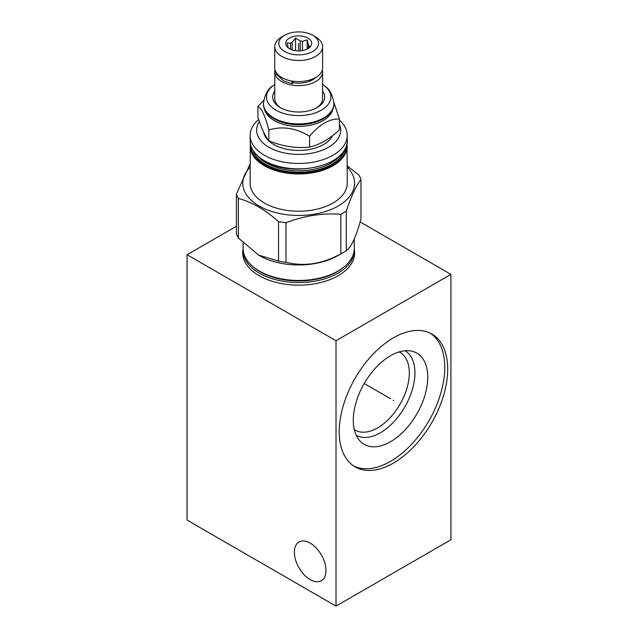 <?xml version="1.0" encoding="UTF-8"?>
<svg xmlns="http://www.w3.org/2000/svg" width="638" height="638" viewBox="0 0 638 638"><rect width="100%" height="100%" fill="white"/><g stroke="black" fill="none" stroke-linecap="round" stroke-linejoin="round"><path stroke-width="0.96" d="M236.395 226.267L187.078 254.737L187.078 520.114L336.011 606.1L450.922 539.756L450.922 274.372L360.135 221.952M336.011 606.1L336.011 340.716L450.922 274.372M447.701 369.115A76.704 44.285 -60 0 1 414.221 446.305A76.704 44.285 -60 0 1 355.111 466.856A76.704 44.285 -60 0 1 339.225 431.743A76.704 44.285 -60 0 1 372.704 354.553A76.704 44.285 -60 0 1 431.814 334.001A76.704 44.285 -60 0 1 447.701 369.115M187.078 254.737L336.011 340.716M310.172 579.615A22.362 12.912 -120 0 0 321.353 580.724A22.362 12.912 -120 0 0 324.782 562.804A22.362 12.912 -120 0 0 310.172 543.097A22.362 12.912 -120 0 0 298.991 541.989A22.362 12.912 -120 0 0 295.569 559.909A22.362 12.912 -120 0 0 310.172 579.615M354.25 248.972A55.969 32.315 180 0 1 354.656 252.823A55.969 32.315 180 0 1 320.101 282.682A55.969 32.315 180 0 1 259.108 275.672A55.969 32.315 180 0 1 242.711 252.823A55.969 32.315 180 0 1 243.118 248.972M354.265 252.305A55.969 32.315 180 0 1 354.576 254.466M243.102 252.305A55.969 32.315 0 0 0 242.783 254.466M354.297 429.565A44.851 25.895 -60 0 0 355.175 430.116A44.851 25.895 -60 0 0 389.738 418.097A44.851 25.895 -60 0 0 409.317 372.959A44.851 25.895 120 0 0 400.034 352.431A44.851 25.895 120 0 0 399.109 351.937M405.066 350.756A48.823 28.184 120 0 1 414.931 372.959A48.823 28.184 -60 0 1 393.782 421.917A48.823 28.184 -60 0 1 356.251 435.315M427.755 377.233A52.651 30.401 120 0 0 411.382 351.075A52.651 30.401 120 0 0 373.063 370.837A52.651 30.401 120 0 0 353.293 420.227A52.651 30.401 -60 0 0 359.68 440.627A52.651 30.401 -60 0 0 401.43 433.537A52.651 30.401 -60 0 0 427.755 377.233M353.667 465.963A76.704 44.285 -60 0 0 412.236 443.585A76.704 44.285 -60 0 0 444.758 367.416A76.704 44.285 120 0 0 430.315 333.195M263.717 100.302L257.935 106.45L257.935 117.24C261.572 128.621 265.217 136.46 268.853 140.767C282.435 146.405 296.016 148.51 309.597 147.067C319.542 144.866 329.487 139.132 339.432 129.849L339.432 119.059L333.889 102.495M309.597 147.067L309.597 136.277C319.542 124.338 329.487 118.604 339.432 119.059M268.853 140.767L268.853 129.977C282.435 125.877 296.016 127.983 309.597 136.277M257.935 106.45C261.572 108.093 265.217 115.941 268.853 129.977M264.435 108.994A34.516 19.93 0 0 0 274.276 120.582A34.516 19.93 180 0 0 309.861 125.343A34.516 19.93 180 0 0 332.924 108.994M323.594 118.596A35.234 20.344 0 0 0 333.913 104.209L333.913 103.571A35.234 20.344 0 0 1 312.165 122.368A35.234 20.344 0 0 1 273.774 117.958A35.234 20.344 0 0 1 263.454 103.571L263.454 104.209A35.234 20.344 0 0 0 273.766 118.596A35.234 20.344 0 0 0 323.594 118.596L323.091 118.883A34.516 19.93 180 0 1 274.276 118.883L273.766 118.596L274.276 118.883M274.763 84.551A32.195 18.59 0 0 0 273.431 85.46A32.195 18.59 0 0 0 275.919 110.135A32.195 18.59 0 0 0 320.093 110.876A32.195 18.59 0 0 0 323.937 85.46A32.195 18.59 0 0 0 322.605 84.551M274.763 91.106A25.998 15.009 0 0 0 280.297 107.607L280.297 107.607A25.998 15.009 0 0 0 317.07 107.607A25.998 15.009 0 0 0 322.605 91.106M281.063 108.029A23.925 13.813 180 0 1 274.763 98.691L274.763 71.831A23.925 13.813 180 0 1 275.018 69.813M322.349 69.813A23.925 13.813 180 0 1 322.605 71.831A23.925 13.813 180 0 1 307.835 84.591A23.925 13.813 180 0 1 281.765 81.6A23.925 13.813 180 0 1 274.763 71.831M322.605 71.831L322.605 98.691A23.925 13.813 180 0 1 316.304 108.029M292.842 82.653A19.634 11.332 0 0 0 315.651 77.533M292.986 81.209L292.986 82.15A2.273 0.542 99.9 0 1 292.196 83.658L283.695 80.898L276.565 74.367L275.52 71.257M292.1 81.074A2.273 0.542 99.9 0 0 292.196 83.658M322.605 46.678L322.605 67.795A23.925 13.813 180 0 1 307.835 80.555A23.925 13.813 180 0 1 281.765 77.565A23.925 13.813 180 0 1 274.763 67.795L274.763 46.678A23.925 13.813 180 0 1 281.765 36.908L284.62 35.265A19.89 11.484 180 0 1 312.748 35.265L315.595 36.908A23.925 13.813 180 0 1 315.603 36.908A23.925 13.813 180 0 1 322.605 46.678A23.925 13.813 180 0 1 307.835 59.438A23.925 13.813 180 0 1 281.765 56.439A23.925 13.813 180 0 1 274.763 46.678M315.603 36.908L312.748 35.265A19.89 11.484 180 0 1 312.748 51.503A19.89 11.484 180 0 1 284.62 51.503A19.89 11.484 180 0 1 284.62 35.265M307.875 38.081A12.999 7.504 0 0 0 291.311 37.203A12.999 7.504 0 0 0 286.813 46.446A12.999 7.504 0 0 0 289.493 48.695A12.999 7.504 0 0 0 310.554 46.446A12.999 7.504 0 0 0 307.875 38.081M308.425 48.352L308.425 44.764L307.173 39.883L302.5 41.342A10.463 6.045 0 0 0 300.251 40.991L295.577 38.089L292.156 42.252A10.463 6.045 0 0 0 290.505 43.201L287.084 42.993L288.336 47.874A10.463 6.045 0 0 0 288.352 47.946M302.5 50.561L302.5 41.342M307.173 39.883L307.173 49.07M290.505 49.222L290.505 43.201M292.156 49.876L292.156 42.252M300.251 50.833L300.251 40.991M308.425 44.764A10.463 6.045 180 0 1 309.031 46.064L309.031 47.93M309.885 47.188L310.283 46.582L309.031 46.064M295.577 38.089L295.577 50.673M263.63 132.17A35.234 20.344 0 0 0 273.774 144.491A35.234 20.344 0 0 0 332.589 135.639M259.363 121.491A42.06 24.284 0 0 0 275.839 150.496A42.06 24.284 0 0 0 328.426 147.282A42.06 24.284 0 0 0 339.432 124.099M258.693 119.521A48.56 28.032 0 0 0 250.128 135.416A48.56 28.032 0 0 0 280.098 161.318A48.56 28.032 0 0 0 333.02 155.241A48.56 28.032 0 0 0 347.239 135.416A48.56 28.032 0 0 0 339.432 120.167M250.319 143.383L250.128 183.186A48.56 28.032 0 0 0 280.098 209.089A48.56 28.032 0 0 0 333.02 203.012A48.56 28.032 180 0 0 347.239 183.186L347.048 143.383M347.239 167.196A55.905 32.275 180 0 1 338.212 206.01A55.905 32.275 0 0 1 264.77 208.841A55.905 32.275 0 0 1 250.128 167.196M236.395 194.135L236.395 233.675A63.577 36.701 0 0 0 238.381 237.966L258.462 255.025L278.543 261.149A63.577 36.701 0 0 0 285.976 262.306C304.262 266.796 322.549 263.965 340.836 253.82A63.577 36.701 0 0 0 343.635 252.289A63.577 36.701 180 0 0 346.274 250.67L346.274 211.138A63.577 36.701 180 0 1 343.635 212.757A63.577 36.701 0 0 1 340.836 214.28C322.549 212.917 304.262 215.748 285.976 222.766A63.577 36.701 0 0 1 278.543 221.617C265.153 209.695 251.771 201.967 238.381 198.434A63.577 36.701 0 0 1 236.395 194.135L250.128 163.806M346.274 211.138C351.179 196.392 356.076 185.833 360.972 179.469A63.577 36.701 180 0 0 358.979 175.171L347.239 165.808M258.462 255.025L259.379 255.559A55.578 32.091 0 0 0 337.981 255.559L343.635 252.289L337.981 255.559M340.836 253.82L340.836 214.28M346.274 250.67C351.179 247.432 356.076 236.881 360.972 219.001L360.972 179.469M243.102 242.887L243.102 248.365A55.578 32.091 0 0 0 259.387 271.054A55.578 32.091 0 0 0 263.598 273.255A55.578 32.091 0 0 0 333.77 273.255A55.578 32.091 0 0 0 337.981 271.054A55.578 32.091 0 0 0 354.265 248.365L354.265 238.891M243.134 249.426A55.578 32.091 0 0 0 243.102 250.487A55.578 32.091 0 0 0 259.387 273.176A55.578 32.091 0 0 0 337.981 273.176A55.578 32.091 0 0 0 354.265 250.487A55.578 32.091 0 0 0 354.234 249.426M285.976 262.306L285.976 222.766M278.543 261.149L278.543 221.617M238.381 237.966L238.381 198.434M393.168 400.257L393.758 400.6L393.168 400.257M390.52 398.734L364.194 383.534M298.68 43.384L298.68 50.888M347.239 140.831C349.449 165.138 292.348 178.815 264.483 160.951C255.12 155.393 250.335 148.686 250.128 140.831A48.56 28.032 0 0 0 264.347 160.656A48.56 28.032 0 0 0 333.02 160.656A48.56 28.032 0 0 0 347.239 140.831L347.239 135.416M258.015 156.334A45.505 26.27 0 0 0 266.509 163.121A45.505 26.27 180 0 0 339.352 156.334M344.424 150.361A46.542 26.868 180 0 1 312.429 171.072A46.542 26.868 180 0 1 265.775 164.397A46.542 26.868 0 0 1 252.943 150.361M346.594 145.464A47.906 27.657 180 0 1 316.966 170.968A47.906 27.657 180 0 1 264.81 164.955A47.906 27.657 0 0 1 250.774 145.464M250.128 145.927A48.56 28.032 0 0 0 264.347 165.752A48.56 28.032 0 0 0 333.02 165.752A48.56 28.032 0 0 0 347.239 145.927M333.77 273.255L333.004 273.614A54.366 31.39 180 0 1 264.363 273.614L263.598 273.255M343.619 267.25A54.366 31.39 180 0 1 260.24 271.78A54.366 31.39 0 0 1 253.749 267.25M354.265 255.798A55.578 32.091 180 0 1 354.242 256.747L354.265 250.487M243.102 255.798L243.126 256.747A55.578 32.091 180 0 1 243.102 255.798L243.102 250.487M333.913 103.571C332.589 94.4 329.256 88.363 323.937 85.46M263.454 103.571C264.778 94.4 268.112 88.363 273.431 85.46M250.128 140.831L250.128 135.416"/></g></svg>
